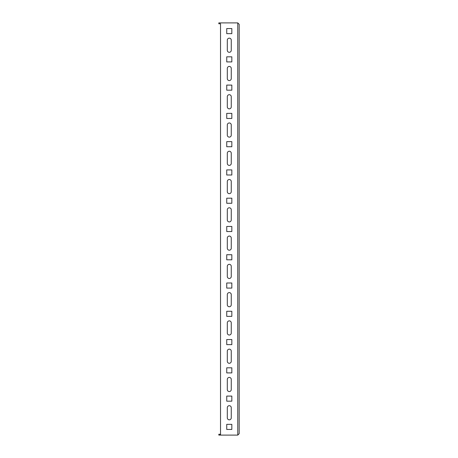 <?xml version="1.0" encoding="UTF-8"?>
<svg xmlns="http://www.w3.org/2000/svg" width="458" height="458" viewBox="0 0 458 458"><rect width="100%" height="100%" fill="white"/><g stroke="black" fill="none" stroke-linecap="round" stroke-linejoin="round"><path stroke-width="0.69" d="M220.521 434.253L218.821 434.253L218.821 435.1L220.521 435.1L220.521 23.747M220.235 434.253L220.235 435.1M220.235 22.9L218.821 22.9L218.821 23.747L220.235 23.747M220.521 435.1L237.765 435.1L239.179 433.686L237.765 435.1L237.765 22.9L239.179 24.314L239.179 433.686L239.179 24.314L237.765 22.9L220.521 22.9M226.739 424.354L231.828 424.354L231.828 429.444L226.739 429.444L226.739 424.354L226.739 429.444L231.828 429.444L231.828 424.354L226.739 424.354M226.739 396.084L231.828 396.084L231.828 401.174L226.739 401.174L226.739 396.084L226.739 401.174L231.828 401.174L231.828 396.084L226.739 396.084M226.739 367.814L231.828 367.814L231.828 372.904L226.739 372.904L226.739 367.814L226.739 372.904L231.828 372.904L231.828 367.814L226.739 367.814M226.739 339.544L231.828 339.544L231.828 344.634L226.739 344.634L226.739 339.544L226.739 344.634L231.828 344.634L231.828 339.544L226.739 339.544M226.739 311.268L231.828 311.268L231.828 316.358L226.739 316.358L226.739 311.268L226.739 316.358L231.828 316.358L231.828 311.268L226.739 311.268M226.739 282.998L231.828 282.998L231.828 288.088L226.739 288.088L226.739 282.998L226.739 288.088L231.828 288.088L231.828 282.998L226.739 282.998M226.739 254.728L231.828 254.728L231.828 259.818L226.739 259.818L226.739 254.728L226.739 259.818L231.828 259.818L231.828 254.728L226.739 254.728M226.739 226.458L231.828 226.458L231.828 231.542L226.739 231.542L226.739 226.458L226.739 231.542L231.828 231.542L231.828 226.458L226.739 226.458M226.739 198.182L231.828 198.182L231.828 203.272L226.739 203.272L226.739 198.182L226.739 203.272L231.828 203.272L231.828 198.182L226.739 198.182M226.739 169.912L231.828 169.912L231.828 175.002L226.739 175.002L226.739 169.912L226.739 175.002L231.828 175.002L231.828 169.912L226.739 169.912M226.739 141.642L231.828 141.642L231.828 146.732L226.739 146.732L226.739 141.642L226.739 146.732L231.828 146.732L231.828 141.642L226.739 141.642M226.739 113.366L231.828 113.366L231.828 118.456L226.739 118.456L226.739 113.366L226.739 118.456L231.828 118.456L231.828 113.366L226.739 113.366M226.739 85.096L231.828 85.096L231.828 90.186L226.739 90.186L226.739 85.096L226.739 90.186L231.828 90.186L231.828 85.096L226.739 85.096M226.739 56.826L231.828 56.826L231.828 61.916L226.739 61.916L226.739 56.826L226.739 61.916L231.828 61.916L231.828 56.826L226.739 56.826M226.739 28.556L231.828 28.556L231.828 33.646L226.739 33.646L226.739 28.556L226.739 33.646L231.828 33.646L231.828 28.556L226.739 28.556M227.305 68.419A1.981 1.981 0 0 1 229.281 66.439A1.981 1.981 0 0 1 231.261 68.419A1.981 1.981 0 0 0 229.281 66.439A1.981 1.981 0 0 0 227.305 68.419L227.305 78.593A1.981 1.981 0 0 0 229.281 80.574A1.981 1.981 0 0 0 231.261 78.593L231.261 68.419M227.305 40.144A1.981 1.981 0 0 1 229.281 38.169A1.981 1.981 0 0 1 231.261 40.144A1.981 1.981 0 0 0 229.281 38.169A1.981 1.981 0 0 0 227.305 40.144L227.305 50.323A1.981 1.981 0 0 0 229.281 52.304A1.981 1.981 0 0 0 231.261 50.323L231.261 40.144M227.305 407.677L227.305 417.856A1.981 1.981 0 0 0 229.281 419.831A1.981 1.981 0 0 0 231.261 417.856L231.261 407.677A1.981 1.981 0 0 0 229.281 405.696A1.981 1.981 0 0 0 227.305 407.677M227.305 379.407L227.305 389.581A1.981 1.981 0 0 0 229.281 391.561A1.981 1.981 0 0 0 231.261 389.581L231.261 379.407A1.981 1.981 0 0 0 229.281 377.426A1.981 1.981 0 0 0 227.305 379.407M227.305 351.131L227.305 361.31A1.981 1.981 0 0 0 229.281 363.291A1.981 1.981 0 0 0 231.261 361.31L231.261 351.131A1.981 1.981 0 0 0 229.281 349.156A1.981 1.981 0 0 0 227.305 351.131M227.305 322.861L227.305 333.04A1.981 1.981 0 0 0 229.281 335.021A1.981 1.981 0 0 0 231.261 333.04L231.261 322.861A1.981 1.981 0 0 0 229.281 320.881A1.981 1.981 0 0 0 227.305 322.861M227.305 294.591L227.305 304.77A1.981 1.981 0 0 0 229.281 306.745A1.981 1.981 0 0 0 231.261 304.77L231.261 294.591A1.981 1.981 0 0 0 229.281 292.61A1.981 1.981 0 0 0 227.305 294.591M227.305 266.321L227.305 276.495A1.981 1.981 0 0 0 229.281 278.475A1.981 1.981 0 0 0 231.261 276.495L231.261 266.321A1.981 1.981 0 0 0 229.281 264.34A1.981 1.981 0 0 0 227.305 266.321M227.305 238.046L227.305 248.225A1.981 1.981 0 0 0 229.281 250.205A1.981 1.981 0 0 0 231.261 248.225L231.261 238.046A1.981 1.981 0 0 0 229.281 236.07A1.981 1.981 0 0 0 227.305 238.046M227.305 209.775L227.305 219.954A1.981 1.981 0 0 0 229.281 221.93A1.981 1.981 0 0 0 231.261 219.954L231.261 209.775A1.981 1.981 0 0 0 229.281 207.795A1.981 1.981 0 0 0 227.305 209.775M227.305 181.505L227.305 191.679A1.981 1.981 0 0 0 229.281 193.66A1.981 1.981 0 0 0 231.261 191.679L231.261 181.505A1.981 1.981 0 0 0 229.281 179.525A1.981 1.981 0 0 0 227.305 181.505M227.305 153.23L227.305 163.409A1.981 1.981 0 0 0 229.281 165.39A1.981 1.981 0 0 0 231.261 163.409L231.261 153.23A1.981 1.981 0 0 0 229.281 151.255A1.981 1.981 0 0 0 227.305 153.23M227.305 124.96L227.305 135.139A1.981 1.981 0 0 0 229.281 137.119A1.981 1.981 0 0 0 231.261 135.139L231.261 124.96A1.981 1.981 0 0 0 229.281 122.979A1.981 1.981 0 0 0 227.305 124.96M227.305 96.69L227.305 106.869A1.981 1.981 0 0 0 229.281 108.844A1.981 1.981 0 0 0 231.261 106.869L231.261 96.69A1.981 1.981 0 0 0 229.281 94.709A1.981 1.981 0 0 0 227.305 96.69"/></g></svg>
